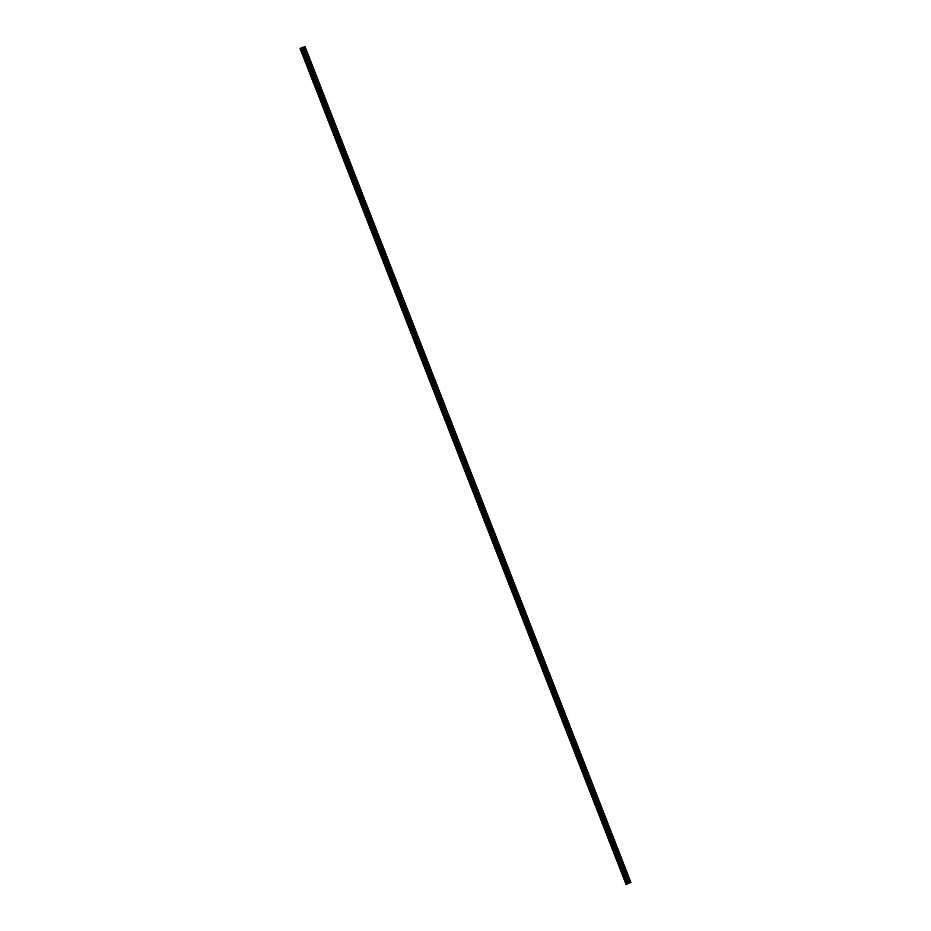 <?xml version="1.0" encoding="UTF-8"?>
<svg xmlns="http://www.w3.org/2000/svg" width="931" height="931" viewBox="0 0 931 931"><rect width="100%" height="100%" fill="white"/><g stroke="black" fill="none" stroke-linecap="round" stroke-linejoin="round"><path stroke-width="1.4" d="M627.645 878.701A0.722 0.71 -133.9 0 1 626.423 879.167L626.214 878.608A0.722 0.71 -133.9 0 1 627.424 878.154L629.286 882.925L630.892 882.332L625.969 884.45L629.286 882.925M626.295 878.305A0.722 0.71 -133.9 0 1 627.25 879.306M620.64 860.733A0.722 0.71 -133.9 0 1 619.418 861.187L619.208 860.628A0.722 0.71 -133.9 0 1 620.418 860.174L627.424 878.154M619.29 860.337A0.722 0.71 -133.9 0 1 620.244 861.326M613.634 842.764A0.722 0.71 -133.9 0 1 612.412 843.218L612.191 842.66A0.722 0.71 -133.9 0 1 613.413 842.206L620.418 860.174M612.272 842.357A0.722 0.71 -133.9 0 1 613.238 843.358M606.628 824.785A0.722 0.71 -133.9 0 1 605.406 825.238L605.185 824.68A0.722 0.71 -133.9 0 1 606.407 824.226L613.413 842.206M605.266 824.389A0.722 0.71 -133.9 0 1 606.232 825.378M599.611 806.816A0.722 0.71 -133.9 0 1 598.4 807.27L598.179 806.712A0.722 0.71 -133.9 0 1 599.401 806.258L606.407 824.226M598.261 806.409A0.722 0.71 -133.9 0 1 599.215 807.41M592.605 788.836A0.722 0.71 -133.9 0 1 591.394 789.29L591.173 788.732A0.722 0.71 -133.9 0 1 592.395 788.278L599.401 806.258M591.255 788.441A0.722 0.71 -133.9 0 1 592.209 789.441M585.599 770.868A0.722 0.71 -133.9 0 1 584.377 771.322L584.168 770.763A0.722 0.71 -133.9 0 1 585.378 770.309L592.395 788.278M584.249 770.472A0.722 0.71 -133.9 0 1 585.203 771.462M578.593 752.888A0.722 0.71 -133.9 0 1 577.371 753.342L577.162 752.795A0.722 0.71 -133.9 0 1 578.372 752.329L585.378 770.309M577.243 752.492A0.722 0.71 -133.9 0 1 578.198 753.493M571.587 734.92A0.722 0.71 -133.9 0 1 570.366 735.374L570.144 734.815A0.722 0.71 -133.9 0 1 571.366 734.361L578.372 752.329M570.226 734.524A0.722 0.71 -133.9 0 1 571.192 735.513M564.582 716.94A0.722 0.71 -133.9 0 1 563.36 717.394L563.139 716.847A0.722 0.71 -133.9 0 1 564.361 716.381L571.366 734.361M563.22 716.544A0.722 0.71 -133.9 0 1 564.186 717.545M557.564 698.972A0.722 0.71 -133.9 0 1 556.354 699.425L556.133 698.867A0.722 0.71 -133.9 0 1 557.355 698.413L564.361 716.381M556.214 698.576A0.722 0.71 -133.9 0 1 557.169 699.565M550.558 680.992A0.722 0.71 -133.9 0 1 549.348 681.445L549.127 680.898A0.722 0.71 -133.9 0 1 550.349 680.433L557.355 698.413M549.209 680.596A0.722 0.71 -133.9 0 1 550.163 681.597M543.553 663.023A0.722 0.71 -133.9 0 1 542.331 663.477L542.121 662.919A0.722 0.71 -133.9 0 1 543.332 662.465L550.349 680.433M542.203 662.628A0.722 0.71 -133.9 0 1 543.157 663.617M536.547 645.043A0.722 0.71 -133.9 0 1 535.325 645.497L535.116 644.95A0.722 0.71 -133.9 0 1 536.326 644.496L543.332 662.465M535.197 644.648A0.722 0.71 -133.9 0 1 536.151 645.649M529.541 627.075A0.722 0.71 -133.9 0 1 528.319 627.529L528.098 626.97A0.722 0.71 -133.9 0 1 529.32 626.516L536.326 644.496M528.18 626.679A0.722 0.71 -133.9 0 1 529.145 627.669M522.535 609.095A0.722 0.71 -133.9 0 1 521.313 609.549L521.092 609.002A0.722 0.71 -133.9 0 1 522.314 608.548L529.32 626.516M521.174 608.699A0.722 0.71 -133.9 0 1 522.14 609.7M515.518 591.127A0.722 0.71 -133.9 0 1 514.308 591.581L514.087 591.022A0.722 0.71 -133.9 0 1 515.309 590.568L522.314 608.548M514.168 590.731A0.722 0.71 -133.9 0 1 515.122 591.72M508.512 573.147A0.722 0.71 -133.9 0 1 507.302 573.601L507.081 573.054A0.722 0.71 -133.9 0 1 508.303 572.6L515.309 590.568M507.162 572.751A0.722 0.71 -133.9 0 1 508.117 573.752M501.506 555.179A0.722 0.71 -133.9 0 1 500.284 555.632L500.075 555.074A0.722 0.71 -133.9 0 1 501.285 554.62L508.303 572.6M500.156 554.783A0.722 0.71 -133.9 0 1 501.111 555.772M494.501 537.199A0.722 0.71 -133.9 0 1 493.279 537.664L493.069 537.106A0.722 0.71 -133.9 0 1 494.28 536.652L501.285 554.62M493.151 536.803A0.722 0.71 -133.9 0 1 494.105 537.804M487.495 519.23A0.722 0.71 -133.9 0 1 486.273 519.684L486.052 519.126A0.722 0.71 -133.9 0 1 487.274 518.672L494.28 536.652M486.133 518.835A0.722 0.71 -133.9 0 1 487.099 519.824M480.489 501.25A0.722 0.71 -133.9 0 1 479.267 501.716L479.046 501.157A0.722 0.71 -133.9 0 1 480.268 500.703L487.274 518.672M479.128 500.855A0.722 0.71 -133.9 0 1 480.093 501.856M473.472 483.282A0.722 0.71 -133.9 0 1 472.261 483.736L472.04 483.177A0.722 0.71 -133.9 0 1 473.262 482.724L480.268 500.703M472.122 482.886A0.722 0.71 -133.9 0 1 473.076 483.876M466.466 465.302A0.722 0.71 -133.9 0 1 465.256 465.768L465.035 465.209A0.722 0.71 -133.9 0 1 466.256 464.755L473.262 482.724M465.116 464.906A0.722 0.71 -133.9 0 1 466.07 465.907M459.46 447.334A0.722 0.71 -133.9 0 1 458.238 447.788L458.029 447.229A0.722 0.71 -133.9 0 1 459.239 446.775L466.256 464.755M458.11 446.938A0.722 0.71 -133.9 0 1 459.064 447.927M452.454 429.366A0.722 0.71 -133.9 0 1 451.232 429.819L451.023 429.261A0.722 0.71 -133.9 0 1 452.233 428.807L459.239 446.775M451.104 428.958A0.722 0.71 -133.9 0 1 452.059 429.959M445.449 411.386A0.722 0.71 -133.9 0 1 444.227 411.839L444.006 411.281A0.722 0.71 -133.9 0 1 445.227 410.827L452.233 428.807M444.087 410.99A0.722 0.71 -133.9 0 1 445.053 411.979M438.443 393.417A0.722 0.71 -133.9 0 1 437.221 393.871L437 393.313A0.722 0.71 -133.9 0 1 438.222 392.859L445.227 410.827M437.081 393.01A0.722 0.71 -133.9 0 1 438.047 394.011M431.425 375.437A0.722 0.71 -133.9 0 1 430.215 375.891L429.994 375.333A0.722 0.71 -133.9 0 1 431.216 374.879L438.222 392.859M430.075 375.042A0.722 0.71 -133.9 0 1 431.03 376.043M424.42 357.469A0.722 0.71 -133.9 0 1 423.209 357.923L422.988 357.364A0.722 0.71 -133.9 0 1 424.21 356.91L431.216 374.879M423.07 357.073A0.722 0.71 -133.9 0 1 424.024 358.063M417.414 339.489A0.722 0.71 -133.9 0 1 416.192 339.943L415.982 339.396A0.722 0.71 -133.9 0 1 417.193 338.931L424.21 356.91M416.064 339.093A0.722 0.71 -133.9 0 1 417.018 340.094M410.408 321.521A0.722 0.71 -133.9 0 1 409.186 321.975L408.977 321.416A0.722 0.71 -133.9 0 1 410.187 320.962L417.193 338.931M409.058 321.125A0.722 0.71 -133.9 0 1 410.012 322.114M403.402 303.541A0.722 0.71 -133.9 0 1 402.18 303.995L401.959 303.448A0.722 0.71 -133.9 0 1 403.181 302.982L410.187 320.962M402.041 303.145A0.722 0.71 -133.9 0 1 403.007 304.146M396.397 285.573A0.722 0.71 -133.9 0 1 395.175 286.026L394.953 285.468A0.722 0.71 -133.9 0 1 396.175 285.014L403.181 302.982M395.035 285.177A0.722 0.71 -133.9 0 1 396.001 286.166M389.379 267.593A0.722 0.71 -133.9 0 1 388.169 268.047L387.948 267.5A0.722 0.71 -133.9 0 1 389.17 267.034L396.175 285.014M388.029 267.197A0.722 0.71 -133.9 0 1 388.983 268.198M382.373 249.624A0.722 0.71 -133.9 0 1 381.163 250.078L380.942 249.52A0.722 0.71 -133.9 0 1 382.164 249.066L389.17 267.034M381.023 249.229A0.722 0.71 -133.9 0 1 381.978 250.218M375.368 231.644A0.722 0.71 -133.9 0 1 374.146 232.098L373.936 231.551A0.722 0.71 -133.9 0 1 375.146 231.097L382.164 249.066M374.018 231.249A0.722 0.71 -133.9 0 1 374.972 232.25M368.362 213.676A0.722 0.71 -133.9 0 1 367.14 214.13L366.93 213.571A0.722 0.71 -133.9 0 1 368.141 213.118L375.146 231.097M367.012 213.28A0.722 0.71 -133.9 0 1 367.966 214.27M361.356 195.696A0.722 0.71 -133.9 0 1 360.134 196.15L359.913 195.603A0.722 0.71 -133.9 0 1 361.135 195.149L368.141 213.118M359.994 195.301A0.722 0.71 -133.9 0 1 360.96 196.301M354.35 177.728A0.722 0.71 -133.9 0 1 353.128 178.182L352.907 177.623A0.722 0.71 -133.9 0 1 354.129 177.169L361.135 195.149M352.989 177.332A0.722 0.71 -133.9 0 1 353.955 178.321M347.333 159.748A0.722 0.71 -133.9 0 1 346.123 160.202L345.901 159.655A0.722 0.71 -133.9 0 1 347.123 159.201L354.129 177.169M345.983 159.352A0.722 0.71 -133.9 0 1 346.937 160.353M340.327 141.78A0.722 0.71 -133.9 0 1 339.117 142.234L338.896 141.675A0.722 0.71 -133.9 0 1 340.118 141.221L347.123 159.201M338.977 141.384A0.722 0.71 -133.9 0 1 339.931 142.373M333.321 123.8A0.722 0.71 -133.9 0 1 332.099 124.265L331.89 123.707A0.722 0.71 -133.9 0 1 333.1 123.253L340.118 141.221M331.971 123.404A0.722 0.71 -133.9 0 1 332.926 124.405M326.315 105.831A0.722 0.71 -133.9 0 1 325.094 106.285L324.884 105.727A0.722 0.71 -133.9 0 1 326.094 105.273L333.1 123.253M324.966 105.436A0.722 0.71 -133.9 0 1 325.92 106.425M319.31 87.851A0.722 0.71 -133.9 0 1 318.088 88.317L317.867 87.758A0.722 0.71 -133.9 0 1 319.089 87.305L326.094 105.273M317.948 87.456A0.722 0.71 -133.9 0 1 318.914 88.457M312.304 69.883A0.722 0.71 -133.9 0 1 311.082 70.337L310.861 69.778A0.722 0.71 -133.9 0 1 312.083 69.325L319.089 87.305M310.942 69.488A0.722 0.71 -133.9 0 1 311.908 70.477M303.913 52.101L303.855 51.81A0.722 0.71 -133.9 0 1 305.077 51.356L305.287 51.903A0.722 0.71 -133.9 0 1 304.076 52.369L303.913 52.101M303.937 51.508A0.722 0.71 -133.9 0 1 304.891 52.508M630.892 882.332L305.031 46.55L300.492 48.296L626.354 884.078L300.492 48.296M300.108 48.668L626.039 884.38M305.287 51.903L312.083 69.325M303.529 47.097L629.391 882.879M303.436 47.132L305.077 51.356M304.076 52.369L310.861 69.778M311.082 70.337L317.867 87.758M318.088 88.317L324.884 105.727M325.094 106.285L331.89 123.707M332.099 124.265L338.896 141.675M339.117 142.234L345.901 159.655M346.123 160.202L352.907 177.623M353.128 178.182L359.913 195.603M360.134 196.15L366.93 213.571M367.14 214.13L373.936 231.551M374.146 232.098L380.942 249.52M381.163 250.078L387.948 267.5M388.169 268.047L394.953 285.468M395.175 286.026L401.959 303.448M402.18 303.995L408.977 321.416M409.186 321.975L415.982 339.396M416.192 339.943L422.988 357.364M423.209 357.923L429.994 375.333M430.215 375.891L437 393.313M437.221 393.871L444.006 411.281M444.227 411.839L451.023 429.261M451.232 429.819L458.029 447.229M458.238 447.788L465.035 465.209M465.256 465.768L472.04 483.177M472.261 483.736L479.046 501.157M479.267 501.716L486.052 519.126M486.273 519.684L493.069 537.106M493.279 537.664L500.075 555.074M500.284 555.632L507.081 573.054M507.302 573.601L514.087 591.022M514.308 591.581L521.092 609.002M521.313 609.549L528.098 626.97M528.319 627.529L535.116 644.95M535.325 645.497L542.121 662.919M542.331 663.477L549.127 680.898M549.348 681.445L556.133 698.867M556.354 699.425L563.139 716.847M563.36 717.394L570.144 734.815M570.366 735.374L577.162 752.795M577.371 753.342L584.168 770.763M584.377 771.322L591.173 788.732M591.394 789.29L598.179 806.712M598.4 807.27L605.185 824.68M605.406 825.238L612.191 842.66M612.412 843.218L619.208 860.628M619.418 861.187L626.214 878.608M626.423 879.167L628.076 883.379M304.856 46.597L630.718 882.379M300.573 48.214L626.435 883.996M300.818 48.109L626.679 883.891M302.133 47.609L627.994 883.403M302.214 47.597L303.855 51.81M300.271 48.552L626.121 884.334"/></g></svg>
